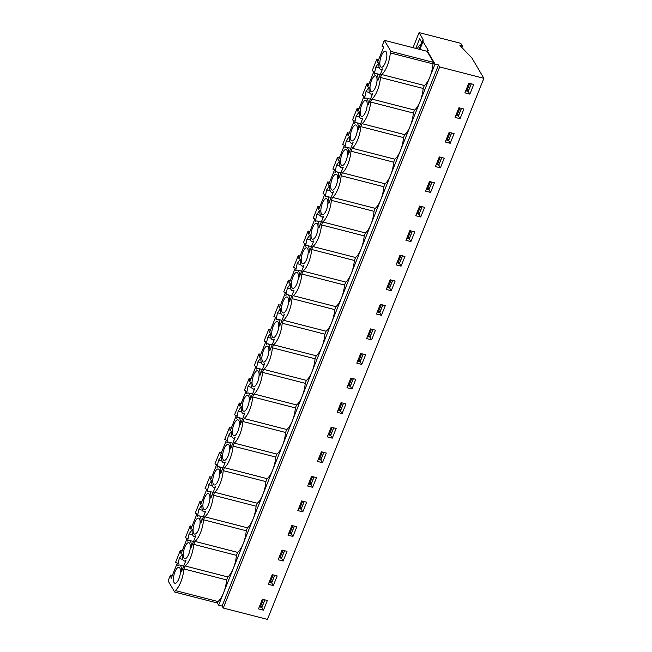 <?xml version="1.0" encoding="UTF-8"?>
<svg xmlns="http://www.w3.org/2000/svg" width="652" height="652" viewBox="0 0 652 652"><rect width="100%" height="100%" fill="white"/><g stroke="black" fill="none" stroke-linecap="round" stroke-linejoin="round"><path stroke-width="0.98" d="M435.039 64.075L427.247 50.815L428.34 50.514L423.042 41.508L423.058 39.397L419.065 32.6L460.768 43.325L462.431 46.162L459.945 45.518L472.007 58.142L483.865 78.313L439.684 66.952L438.519 64.964L435.039 64.075L218.624 605.162L222.096 606.05L438.519 64.964M419.864 49.446L423.042 41.508M433.58 62.405L390.89 51.418L384.362 40.318L427.052 51.296L433.58 62.405L432.993 63.888L390.295 52.902L390.89 51.418M413.026 47.694L419.065 32.6M222.096 606.05L223.261 608.039L267.45 619.4L483.865 78.313M223.261 608.039L439.684 66.952M258.51 608.886L262.381 599.212L267.344 600.492L263.473 610.166L258.51 608.886M268.339 584.314L272.21 574.64L277.173 575.92L273.302 585.594L268.339 584.314M278.168 559.742L282.039 550.068L287.002 551.339L283.131 561.013L278.168 559.742M287.997 535.17L291.868 525.496L296.831 526.767L292.96 536.441L287.997 535.17M297.825 510.597L301.697 500.923L306.66 502.195L302.789 511.869L297.825 510.597M307.654 486.025L311.526 476.351L316.489 477.623L312.618 487.297L307.654 486.025M317.483 461.445L321.354 451.771L326.318 453.05L322.447 462.724L317.483 461.445M327.312 436.873L331.183 427.199L336.147 428.478L332.275 438.152L327.312 436.873M337.141 412.3L341.012 402.626L345.976 403.906L342.104 413.58L337.141 412.3M346.97 387.728L350.841 378.054L355.805 379.334L351.933 389.008L346.97 387.728M356.799 363.156L360.67 353.482L365.633 354.761L361.762 364.435L356.799 363.156M366.628 338.584L370.499 328.91L375.462 330.189L371.591 339.863L366.628 338.584M376.457 314.011L380.32 304.337L385.291 305.617L381.42 315.291L376.457 314.011M386.286 289.439L390.149 279.765L395.12 281.045L391.249 290.719L386.286 289.439M396.114 264.867L399.978 255.193L404.941 256.464L401.078 266.138L396.114 264.867M405.943 240.295L409.806 230.621L414.77 231.892L410.907 241.566L405.943 240.295M415.764 215.722L419.635 206.048L424.599 207.32L420.736 216.994L415.764 215.722M425.593 191.15L429.464 181.476L434.428 182.747L430.564 192.421L425.593 191.15M435.422 166.57L439.293 156.896L444.257 158.175L440.385 167.849L435.422 166.57M445.251 141.997L449.122 132.323L454.085 133.603L450.214 143.277L445.251 141.997M455.08 117.425L458.951 107.751L463.914 109.031L460.043 118.705L455.08 117.425M464.909 92.853L468.78 83.179L473.743 84.458L469.872 94.132L464.909 92.853M461.877 47.539L462.431 46.162M259.349 606.792L261.876 607.444L264.908 599.864M269.178 582.22L271.705 582.872L274.736 575.292M279.007 557.647L281.534 558.299L284.565 550.72M288.836 533.075L291.362 533.727L294.394 526.14M298.665 508.503L301.191 509.155L304.223 501.567M308.494 483.931L311.02 484.583L314.052 476.995M318.323 459.358L320.849 460.002L323.881 452.423M328.152 434.786L330.678 435.43L333.71 427.851M337.98 410.214L340.507 410.858L343.539 403.278M347.809 385.634L350.336 386.286L353.368 378.706M357.63 361.061L360.165 361.713L363.197 354.134M367.459 336.489L369.994 337.141L373.025 329.562M377.288 311.917L379.823 312.569L382.854 304.989M387.117 287.345L389.651 287.997L392.683 280.417M396.946 262.772L399.472 263.424L402.512 255.845M406.775 238.2L409.301 238.852L412.333 231.264M416.604 213.628L419.13 214.28L422.162 206.692M426.432 189.056L428.959 189.708L431.991 182.12M436.261 164.483L438.788 165.127L441.82 157.548M446.09 139.911L448.617 140.555L451.649 132.975M455.919 115.331L458.446 115.983L461.477 108.403M465.748 90.758L468.275 91.41L471.306 83.831M378.902 62.649L375.796 67.034L374.297 74.157A10.587 3.798 104.4 0 1 376.147 73.554A10.587 3.798 104.4 0 1 377.956 80.392L382.561 68.876A10.587 3.798 104.4 0 1 380.711 69.479A10.587 3.798 104.4 0 1 378.902 62.649M369.073 87.221L365.968 91.614L364.468 98.729A10.587 3.798 104.4 0 1 366.326 98.126A10.587 3.798 104.4 0 1 368.127 104.964L372.732 93.448A10.587 3.798 104.4 0 1 370.882 94.059A10.587 3.798 104.4 0 1 369.073 87.221M359.244 111.794L356.139 116.186L354.639 123.301A10.587 3.798 104.4 0 1 356.497 122.698A10.587 3.798 104.4 0 1 358.298 129.536L362.903 118.028A10.587 3.798 104.4 0 1 361.053 118.631A10.587 3.798 104.4 0 1 359.244 111.794M349.415 136.366L346.31 140.759L344.81 147.882A10.587 3.798 104.4 0 1 346.668 147.279A10.587 3.798 104.4 0 1 348.478 154.108L353.082 142.601A10.587 3.798 104.4 0 1 351.224 143.204A10.587 3.798 104.4 0 1 349.415 136.366M339.586 160.938L336.481 165.331L334.981 172.454A10.587 3.798 104.4 0 1 336.839 171.851A10.587 3.798 104.4 0 1 338.649 178.681L343.254 167.173A10.587 3.798 104.4 0 1 341.395 167.776A10.587 3.798 104.4 0 1 339.586 160.938M329.757 185.51L326.652 189.903L325.152 197.026A10.587 3.798 104.4 0 1 327.011 196.423A10.587 3.798 104.4 0 1 328.82 203.253L333.425 191.745A10.587 3.798 104.4 0 1 331.566 192.348A10.587 3.798 104.4 0 1 329.757 185.51M319.928 210.083L316.823 214.475L315.323 221.598A10.587 3.798 104.4 0 1 317.182 220.995A10.587 3.798 104.4 0 1 318.991 227.825L323.596 216.317A10.587 3.798 104.4 0 1 321.738 216.92A10.587 3.798 104.4 0 1 319.928 210.083M310.099 234.655L306.994 239.048L305.495 246.171A10.587 3.798 104.4 0 1 307.353 245.568A10.587 3.798 104.4 0 1 309.162 252.405L313.767 240.89A10.587 3.798 104.4 0 1 311.909 241.493A10.587 3.798 104.4 0 1 310.099 234.655M300.27 259.227L297.165 263.62L295.666 270.743A10.587 3.798 104.4 0 1 297.524 270.14A10.587 3.798 104.4 0 1 299.333 276.978L303.938 265.462A10.587 3.798 104.4 0 1 302.08 266.065A10.587 3.798 104.4 0 1 300.27 259.227M290.442 283.799L287.336 288.192L285.837 295.315A10.587 3.798 104.4 0 1 287.695 294.712A10.587 3.798 104.4 0 1 289.504 301.55L294.109 290.034A10.587 3.798 104.4 0 1 292.251 290.637A10.587 3.798 104.4 0 1 290.442 283.799M280.613 308.38L277.507 312.764L276.008 319.887A10.587 3.798 104.4 0 1 277.866 319.284A10.587 3.798 104.4 0 1 279.675 326.122L284.28 314.606A10.587 3.798 104.4 0 1 282.422 315.209A10.587 3.798 104.4 0 1 280.613 308.38M270.784 332.952L267.679 337.337L266.179 344.46A10.587 3.798 104.4 0 1 268.037 343.857A10.587 3.798 104.4 0 1 269.846 350.695L274.451 339.179A10.587 3.798 104.4 0 1 272.593 339.782A10.587 3.798 104.4 0 1 270.784 332.952M260.955 357.524L257.85 361.917L256.35 369.032A10.587 3.798 104.4 0 1 258.208 368.429A10.587 3.798 104.4 0 1 260.018 375.267L264.622 363.751A10.587 3.798 104.4 0 1 262.764 364.354A10.587 3.798 104.4 0 1 260.955 357.524M251.126 382.096L248.021 386.489L246.521 393.604A10.587 3.798 104.4 0 1 248.379 393.001A10.587 3.798 104.4 0 1 250.189 399.839L254.793 388.331A10.587 3.798 104.4 0 1 252.935 388.934A10.587 3.798 104.4 0 1 251.126 382.096M241.297 406.669L238.192 411.062L236.692 418.176A10.587 3.798 104.4 0 1 238.55 417.573A10.587 3.798 104.4 0 1 240.36 424.411L244.965 412.903A10.587 3.798 104.4 0 1 243.106 413.507A10.587 3.798 104.4 0 1 241.297 406.669M231.468 431.241L228.363 435.634L226.863 442.757A10.587 3.798 104.4 0 1 228.722 442.154A10.587 3.798 104.4 0 1 230.531 448.983L235.136 437.476A10.587 3.798 104.4 0 1 233.277 438.079A10.587 3.798 104.4 0 1 231.468 431.241M221.639 455.813L218.534 460.206L217.035 467.329A10.587 3.798 104.4 0 1 218.893 466.726A10.587 3.798 104.4 0 1 220.702 473.556L225.307 462.048A10.587 3.798 104.4 0 1 223.449 462.651A10.587 3.798 104.4 0 1 221.639 455.813M211.818 480.385L208.713 484.778L207.214 491.901A10.587 3.798 104.4 0 1 209.064 491.298A10.587 3.798 104.4 0 1 210.873 498.128L215.478 486.62A10.587 3.798 104.4 0 1 213.62 487.223A10.587 3.798 104.4 0 1 211.818 480.385M201.99 504.958L198.884 509.351L197.385 516.474A10.587 3.798 104.4 0 1 199.235 515.871A10.587 3.798 104.4 0 1 201.044 522.708L205.649 511.192A10.587 3.798 104.4 0 1 203.791 511.796A10.587 3.798 104.4 0 1 201.99 504.958M192.161 529.53L189.056 533.923L187.556 541.046A10.587 3.798 104.4 0 1 189.406 540.443A10.587 3.798 104.4 0 1 191.215 547.281L195.82 535.765A10.587 3.798 104.4 0 1 193.97 536.368A10.587 3.798 104.4 0 1 192.161 529.53M182.332 554.102L179.227 558.495L177.727 565.618A10.587 3.798 104.4 0 1 179.585 565.015A10.587 3.798 104.4 0 1 181.386 571.853L185.991 560.337A10.587 3.798 104.4 0 1 184.141 560.94A10.587 3.798 104.4 0 1 182.332 554.102M179.846 568.006A8.24 2.958 104.4 0 1 179.414 577.362A8.24 2.958 104.4 0 1 174.891 583.247A8.24 2.958 104.4 0 1 174.084 574.526A8.24 2.958 104.4 0 1 178.998 567.289A8.24 2.958 104.4 0 1 179.846 568.006M189.675 543.434A8.24 2.958 104.4 0 1 189.243 552.79A8.24 2.958 104.4 0 1 184.72 558.666A8.24 2.958 104.4 0 1 183.905 549.954A8.24 2.958 104.4 0 1 188.827 542.717A8.24 2.958 104.4 0 1 189.675 543.434M199.504 518.862A8.24 2.958 104.4 0 1 199.072 528.218A8.24 2.958 104.4 0 1 194.549 534.094A8.24 2.958 104.4 0 1 193.734 525.382A8.24 2.958 104.4 0 1 198.656 518.136A8.24 2.958 104.4 0 1 199.504 518.862M209.333 494.289A8.24 2.958 104.4 0 1 208.901 503.646A8.24 2.958 104.4 0 1 204.378 509.522A8.24 2.958 104.4 0 1 203.563 500.809A8.24 2.958 104.4 0 1 208.485 493.564A8.24 2.958 104.4 0 1 209.333 494.289M219.162 469.717A8.24 2.958 104.4 0 1 218.73 479.073A8.24 2.958 104.4 0 1 214.206 484.949A8.24 2.958 104.4 0 1 213.391 476.237A8.24 2.958 104.4 0 1 218.314 468.992A8.24 2.958 104.4 0 1 219.162 469.717M228.991 445.145A8.24 2.958 104.4 0 1 228.559 454.501A8.24 2.958 104.4 0 1 224.035 460.377A8.24 2.958 104.4 0 1 223.22 451.665A8.24 2.958 104.4 0 1 228.143 444.419A8.24 2.958 104.4 0 1 228.991 445.145M238.819 420.573A8.24 2.958 104.4 0 1 238.387 429.929A8.24 2.958 104.4 0 1 233.864 435.805A8.24 2.958 104.4 0 1 233.049 427.093A8.24 2.958 104.4 0 1 237.972 419.847A8.24 2.958 104.4 0 1 238.819 420.573M248.648 396A8.24 2.958 104.4 0 1 248.216 405.357A8.24 2.958 104.4 0 1 243.693 411.233A8.24 2.958 104.4 0 1 242.878 402.52A8.24 2.958 104.4 0 1 247.793 395.275A8.24 2.958 104.4 0 1 248.648 396M258.477 371.428A8.24 2.958 104.4 0 1 258.045 380.784A8.24 2.958 104.4 0 1 253.522 386.66A8.24 2.958 104.4 0 1 252.707 377.948A8.24 2.958 104.4 0 1 257.622 370.703A8.24 2.958 104.4 0 1 258.477 371.428M268.306 346.856A8.24 2.958 104.4 0 1 267.874 356.204A8.24 2.958 104.4 0 1 263.351 362.088A8.24 2.958 104.4 0 1 262.536 353.368A8.24 2.958 104.4 0 1 267.45 346.13A8.24 2.958 104.4 0 1 268.306 346.856M278.135 322.275A8.24 2.958 104.4 0 1 277.695 331.632A8.24 2.958 104.4 0 1 273.18 337.516A8.24 2.958 104.4 0 1 272.365 328.795A8.24 2.958 104.4 0 1 277.279 321.558A8.24 2.958 104.4 0 1 278.135 322.275M287.964 297.703A8.24 2.958 104.4 0 1 287.524 307.059A8.24 2.958 104.4 0 1 283.009 312.944A8.24 2.958 104.4 0 1 282.194 304.223A8.24 2.958 104.4 0 1 287.108 296.986A8.24 2.958 104.4 0 1 287.964 297.703M297.793 273.131A8.24 2.958 104.4 0 1 297.353 282.487A8.24 2.958 104.4 0 1 292.838 288.371A8.24 2.958 104.4 0 1 292.023 279.651A8.24 2.958 104.4 0 1 296.937 272.414A8.24 2.958 104.4 0 1 297.793 273.131M307.614 248.559A8.24 2.958 104.4 0 1 307.182 257.915A8.24 2.958 104.4 0 1 302.667 263.791A8.24 2.958 104.4 0 1 301.852 255.079A8.24 2.958 104.4 0 1 306.766 247.841A8.24 2.958 104.4 0 1 307.614 248.559M317.442 223.986A8.24 2.958 104.4 0 1 317.011 233.343A8.24 2.958 104.4 0 1 312.495 239.219A8.24 2.958 104.4 0 1 311.68 230.506A8.24 2.958 104.4 0 1 316.595 223.261A8.24 2.958 104.4 0 1 317.442 223.986M327.271 199.414A8.24 2.958 104.4 0 1 326.839 208.77A8.24 2.958 104.4 0 1 322.324 214.647A8.24 2.958 104.4 0 1 321.509 205.934A8.24 2.958 104.4 0 1 326.424 198.689A8.24 2.958 104.4 0 1 327.271 199.414M337.1 174.842A8.24 2.958 104.4 0 1 336.668 184.198A8.24 2.958 104.4 0 1 332.145 190.074A8.24 2.958 104.4 0 1 331.338 181.362A8.24 2.958 104.4 0 1 336.253 174.117A8.24 2.958 104.4 0 1 337.1 174.842M346.929 150.27A8.24 2.958 104.4 0 1 346.497 159.626A8.24 2.958 104.4 0 1 341.974 165.502A8.24 2.958 104.4 0 1 341.167 156.79A8.24 2.958 104.4 0 1 346.082 149.544A8.24 2.958 104.4 0 1 346.929 150.27M356.758 125.697A8.24 2.958 104.4 0 1 356.326 135.054A8.24 2.958 104.4 0 1 351.803 140.93A8.24 2.958 104.4 0 1 350.996 132.217A8.24 2.958 104.4 0 1 355.91 124.972A8.24 2.958 104.4 0 1 356.758 125.697M366.587 101.125A8.24 2.958 104.4 0 1 366.155 110.481A8.24 2.958 104.4 0 1 361.632 116.358A8.24 2.958 104.4 0 1 360.825 107.645A8.24 2.958 104.4 0 1 365.739 100.4A8.24 2.958 104.4 0 1 366.587 101.125M376.416 76.553A8.24 2.958 104.4 0 1 375.984 85.901A8.24 2.958 104.4 0 1 371.461 91.785A8.24 2.958 104.4 0 1 370.654 83.065A8.24 2.958 104.4 0 1 375.568 75.828A8.24 2.958 104.4 0 1 376.416 76.553M386.245 51.981A8.24 2.958 104.4 0 1 385.813 61.329A8.24 2.958 104.4 0 1 381.29 67.213A8.24 2.958 104.4 0 1 380.475 58.493A8.24 2.958 104.4 0 1 385.397 51.255A8.24 2.958 104.4 0 1 386.245 51.981M172.307 575.512L170.482 575.048L168.135 580.924L174.663 592.024L175.258 590.541A17.025 6.112 -75.6 0 0 183.897 568.935L185.086 565.969A17.025 6.112 -75.6 0 0 193.725 544.363L194.915 541.396A17.025 6.112 -75.6 0 0 203.554 519.791L204.744 516.824A17.025 6.112 -75.6 0 0 213.383 495.218L214.573 492.252A17.025 6.112 -75.6 0 0 223.212 470.646L224.402 467.68A17.025 6.112 -75.6 0 0 233.041 446.074L234.231 443.107A17.025 6.112 -75.6 0 0 242.87 421.502L244.06 418.535A17.025 6.112 -75.6 0 0 252.699 396.929L253.881 393.963A17.025 6.112 -75.6 0 0 262.528 372.357L263.71 369.391A17.025 6.112 -75.6 0 0 272.357 347.785L273.538 344.81A17.025 6.112 -75.6 0 0 282.186 323.205L283.367 320.238A17.025 6.112 -75.6 0 0 292.014 298.632L293.196 295.666A17.025 6.112 -75.6 0 0 301.843 274.06L303.025 271.093A17.025 6.112 -75.6 0 0 311.672 249.488L312.854 246.521A17.025 6.112 -75.6 0 0 321.493 224.916L322.683 221.949A17.025 6.112 -75.6 0 0 331.322 200.343L332.512 197.377A17.025 6.112 -75.6 0 0 341.151 175.771L342.341 172.804A17.025 6.112 -75.6 0 0 350.98 151.199L352.17 148.232A17.025 6.112 -75.6 0 0 360.809 126.627L361.999 123.66A17.025 6.112 -75.6 0 0 370.638 102.054L371.827 99.088A17.025 6.112 -75.6 0 0 380.466 77.482L381.656 74.507A17.025 6.112 -75.6 0 0 390.295 52.902M170.482 575.048L171.199 578.291L177.295 563.059L175.608 562.228L180.311 550.475L181.028 553.719L187.124 538.487L185.437 537.655L190.139 525.895L190.857 529.147L196.953 513.915L195.266 513.083L199.968 501.323L200.686 504.575L206.782 489.334L205.095 488.511L209.797 476.751L210.514 480.002L216.611 464.762L214.924 463.931L219.626 452.178L220.343 455.43L226.44 440.19L224.753 439.358L229.455 427.606L230.172 430.858L236.268 415.617L234.581 414.786L239.284 403.034L240.001 406.286L246.089 391.045L244.41 390.214L249.113 378.462L249.83 381.713L255.918 366.473L254.239 365.642L258.942 353.889L259.659 357.141L265.747 341.901L264.068 341.069L268.771 329.317L269.488 332.561L275.576 317.328L273.897 316.497L278.6 304.745L279.309 307.988L285.405 292.756L283.726 291.925L288.428 280.173L289.138 283.416L295.234 268.184L293.555 267.353L298.257 255.6L298.966 258.844L305.063 243.612L303.384 242.78L308.078 231.02L308.795 234.272L314.892 219.039L313.213 218.208L317.907 206.448L318.624 209.7L324.72 194.459L323.042 193.636L327.736 181.875L328.453 185.127L334.549 169.887L332.862 169.055L337.565 157.303L338.282 160.555L344.378 145.315L342.691 144.483L347.394 132.731L348.111 135.983L354.207 120.742L352.52 119.911L357.223 108.159L357.94 111.41L364.036 96.17L362.349 95.339L367.052 83.586L367.769 86.838L373.865 71.598L372.178 70.766L376.88 59.014L377.598 62.266L383.694 47.026L382.007 46.194L384.362 40.318M378.706 59.487L376.88 59.014M368.877 84.059L367.052 83.586M359.048 108.631L357.223 108.159M349.219 133.204L347.394 132.731M339.399 157.776L337.565 157.303M329.57 182.348L327.736 181.875M319.741 206.92L317.907 206.448M309.912 231.493L308.078 231.02M300.083 256.065L298.257 255.6M290.254 280.637L288.428 280.173M280.425 305.209L278.6 304.745M270.596 329.782L268.771 329.317M260.767 354.362L258.942 353.889M250.938 378.934L249.113 378.462M241.11 403.507L239.284 403.034M231.281 428.079L229.455 427.606M221.452 452.651L219.626 452.178M211.623 477.223L209.797 476.751M201.794 501.796L199.968 501.323M191.965 526.368L190.139 525.895M182.136 550.94L180.311 550.475M218.624 605.162L217.36 603.01L174.663 592.024M419.122 49.259L421.803 42.543L419.603 38.802L415.772 48.395M421.803 42.543L423.058 39.397M427.247 50.815L427.052 51.296M217.36 603.01L217.947 601.527A17.025 6.112 -75.6 0 0 223.538 592.872A17.025 6.112 -75.6 0 0 226.594 579.921L183.897 568.935M217.947 601.527L175.258 590.541M226.594 579.921L227.776 576.947A17.025 6.112 -75.6 0 0 233.367 568.299A17.025 6.112 -75.6 0 0 236.423 555.341L193.725 544.363M227.776 576.947L185.086 565.969M417.321 48.794A10.986 9.641 -30.5 0 1 421.322 43.741M263.473 610.166L261.876 607.444M236.423 555.341L237.605 552.374A17.025 6.112 -75.6 0 0 243.196 543.727A17.025 6.112 -75.6 0 0 246.252 530.769L203.554 519.791M237.605 552.374L194.915 541.396M273.302 585.594L271.705 582.872M246.252 530.769L247.434 527.802A17.025 6.112 -75.6 0 0 253.025 519.155A17.025 6.112 -75.6 0 0 256.081 506.196L213.383 495.218M247.434 527.802L204.744 516.824M283.131 561.013L281.534 558.299M256.081 506.196L257.263 503.23A17.025 6.112 -75.6 0 0 262.854 494.583A17.025 6.112 -75.6 0 0 265.902 481.624L223.212 470.646M257.263 503.23L214.573 492.252M292.96 536.441L291.362 533.727M265.902 481.624L267.092 478.658A17.025 6.112 -75.6 0 0 272.683 470.01A17.025 6.112 -75.6 0 0 275.731 457.052L233.041 446.074M267.092 478.658L224.402 467.68M302.789 511.869L301.191 509.155M275.731 457.052L276.921 454.085A17.025 6.112 -75.6 0 0 282.512 445.438A17.025 6.112 -75.6 0 0 285.56 432.48L242.87 421.502M276.921 454.085L234.231 443.107M312.618 487.297L311.02 484.583M285.56 432.48L286.75 429.513A17.025 6.112 -75.6 0 0 292.34 420.866A17.025 6.112 -75.6 0 0 295.389 407.907L252.699 396.929M286.75 429.513L244.06 418.535M322.447 462.724L320.849 460.002M295.389 407.907L296.578 404.941A17.025 6.112 -75.6 0 0 302.161 396.294A17.025 6.112 -75.6 0 0 305.217 383.335L262.528 372.357M296.578 404.941L253.881 393.963M332.275 438.152L330.678 435.43M305.217 383.335L306.407 380.369A17.025 6.112 -75.6 0 0 311.99 371.713A17.025 6.112 -75.6 0 0 315.046 358.763L272.357 347.785M306.407 380.369L263.71 369.391M342.104 413.58L340.507 410.858M315.046 358.763L316.236 355.796A17.025 6.112 -75.6 0 0 321.819 347.141A17.025 6.112 -75.6 0 0 324.875 334.191L282.186 323.205M316.236 355.796L273.538 344.81M351.933 389.008L350.336 386.286M324.875 334.191L326.065 331.224A17.025 6.112 -75.6 0 0 331.648 322.569A17.025 6.112 -75.6 0 0 334.704 309.618L292.014 298.632M326.065 331.224L283.367 320.238M361.762 364.435L360.165 361.713M334.704 309.618L335.894 306.652A17.025 6.112 -75.6 0 0 341.477 297.997A17.025 6.112 -75.6 0 0 344.533 285.046L301.843 274.06M335.894 306.652L293.196 295.666M371.591 339.863L369.994 337.141M344.533 285.046L345.723 282.072A17.025 6.112 -75.6 0 0 351.306 273.424A17.025 6.112 -75.6 0 0 354.362 260.466L311.672 249.488M345.723 282.072L303.025 271.093M381.42 315.291L379.823 312.569M354.362 260.466L355.552 257.499A17.025 6.112 -75.6 0 0 361.135 248.852A17.025 6.112 -75.6 0 0 364.191 235.894L321.493 224.916M355.552 257.499L312.854 246.521M391.249 290.719L389.651 287.997M364.191 235.894L365.381 232.927A17.025 6.112 -75.6 0 0 370.964 224.28A17.025 6.112 -75.6 0 0 374.02 211.321L331.322 200.343M365.381 232.927L322.683 221.949M401.078 266.138L399.472 263.424M374.02 211.321L375.21 208.355A17.025 6.112 -75.6 0 0 380.792 199.708A17.025 6.112 -75.6 0 0 383.849 186.749L341.151 175.771M375.21 208.355L332.512 197.377M410.907 241.566L409.301 238.852M383.849 186.749L385.03 183.782A17.025 6.112 -75.6 0 0 390.621 175.135A17.025 6.112 -75.6 0 0 393.678 162.177L350.98 151.199M385.03 183.782L342.341 172.804M420.736 216.994L419.13 214.28M393.678 162.177L394.859 159.21A17.025 6.112 -75.6 0 0 400.45 150.563A17.025 6.112 -75.6 0 0 403.507 137.605L360.809 126.627M394.859 159.21L352.17 148.232M430.564 192.421L428.959 189.708M403.507 137.605L404.688 134.638A17.025 6.112 -75.6 0 0 410.279 125.991A17.025 6.112 -75.6 0 0 413.335 113.032L370.638 102.054M404.688 134.638L361.999 123.66M440.385 167.849L438.788 165.127M413.335 113.032L414.517 110.066A17.025 6.112 -75.6 0 0 420.108 101.419A17.025 6.112 -75.6 0 0 423.164 88.46L380.466 77.482M414.517 110.066L371.827 99.088M450.214 143.277L448.617 140.555M423.164 88.46L424.346 85.493A17.025 6.112 -75.6 0 0 429.937 76.838A17.025 6.112 -75.6 0 0 432.993 63.888M424.346 85.493L381.656 74.507M460.043 118.705L458.446 115.983M469.872 94.132L468.275 91.41M182.756 559.408L179.227 558.495M192.584 534.836L189.056 533.923M202.413 510.263L198.884 509.351M212.242 485.683L208.713 484.778M222.071 461.111L218.534 460.206M231.9 436.538L228.363 435.634M241.729 411.966L238.192 411.062M251.558 387.394L248.021 386.489M261.387 362.822L257.85 361.917M271.216 338.249L267.679 337.337M281.045 313.677L277.507 312.764M290.873 289.105L287.336 288.192M300.702 264.533L297.165 263.62M310.531 239.96L306.994 239.048M320.36 215.388L316.823 214.475M330.189 190.808L326.652 189.903M340.018 166.236L336.481 165.331M349.839 141.663L346.31 140.759M359.668 117.091L356.139 116.186M369.497 92.519L365.968 91.614M379.325 67.947L375.796 67.034M377.353 311.754L380.157 311.509L382.773 304.965M397.011 262.609L399.806 262.365L402.431 255.82M416.669 213.465L419.464 213.22L422.08 206.676M436.327 164.312L439.122 164.076L441.738 157.531M455.984 115.168L458.78 114.923L461.396 108.379M357.703 360.898L360.499 360.654L363.115 354.109M338.046 410.043L340.841 409.798L343.457 403.254M318.388 459.187L321.183 458.951L323.799 452.406M298.73 508.34L301.526 508.095L304.142 501.551M279.072 557.484L281.868 557.24L284.484 550.696M259.414 606.629L262.21 606.384L264.826 599.84M269.243 582.057L272.039 581.812L274.655 575.268M288.901 532.912L291.697 532.668L294.313 526.123M308.559 483.768L311.354 483.523L313.971 476.979M328.217 434.615L331.012 434.379L333.628 427.834M347.875 385.471L350.67 385.226L353.286 378.682M465.813 90.595L468.609 90.351L471.225 83.806M446.155 139.74L448.951 139.504L451.567 132.959M426.498 188.884L429.293 188.648L431.909 182.104M406.84 238.037L409.635 237.793L412.26 231.248M387.182 287.182L389.977 286.937L392.602 280.393M367.532 336.326L370.328 336.082L372.944 329.537M260.392 606.882L263.359 599.465M270.221 582.309L273.188 574.893M280.05 557.737L283.017 550.321M289.879 533.165L292.846 525.748M299.708 508.593L302.675 501.176M309.537 484.012L312.504 476.596M319.366 459.44L322.332 452.023M329.195 434.868L332.161 427.451M339.024 410.295L341.99 402.879M348.853 385.723L351.819 378.307M358.681 361.151L361.648 353.734M466.791 90.848L469.758 83.432M456.962 115.42L459.929 108.004M447.133 139.993L450.1 132.576M437.305 164.565L440.271 157.148M427.476 189.137L430.442 181.721M417.647 213.709L420.613 206.301M407.826 238.29L410.793 230.873M397.997 262.862L400.964 255.445M388.168 287.434L391.135 280.018M378.339 312.006L381.306 304.59M368.51 336.579L371.477 329.162M183.701 566.075L179.585 565.015M185.6 561.315L184.141 560.94M193.53 541.502L189.406 540.443M195.429 536.743L193.97 536.368M203.359 516.93L199.235 515.871M205.258 512.17L203.791 511.796M213.188 492.358L209.064 491.298M215.087 487.598L213.62 487.223M223.017 467.786L218.893 466.726M224.916 463.026L223.449 462.651M232.845 443.213L228.722 442.154M234.744 438.454L233.277 438.079M242.674 418.633L238.55 417.573M244.573 413.881L243.106 413.507M252.503 394.061L248.379 393.001M254.402 389.309L252.935 388.934M262.324 369.488L258.208 368.429M264.231 364.737L262.764 364.354M272.153 344.916L268.037 343.857M274.06 340.165L272.593 339.782M281.982 320.344L277.866 319.284M283.889 315.592L282.422 315.209M291.811 295.772L287.695 294.712M293.718 291.012L292.251 290.637M301.64 271.199L297.524 270.14M303.547 266.44L302.08 266.065M311.469 246.627L307.353 245.568M313.376 241.868L311.909 241.493M321.297 222.055L317.182 220.995M323.205 217.295L321.738 216.92M331.126 197.483L327.011 196.423M333.033 192.723L331.566 192.348M340.955 172.91L336.839 171.851M342.854 168.151L341.395 167.776M350.784 148.33L346.668 147.279M352.683 143.579L351.224 143.204M360.613 123.758L356.497 122.698M362.512 119.006L361.053 118.631M370.442 99.185L366.326 98.126M372.341 94.434L370.882 94.059M380.271 74.613L376.147 73.554M382.17 69.862L380.711 69.479"/></g></svg>

